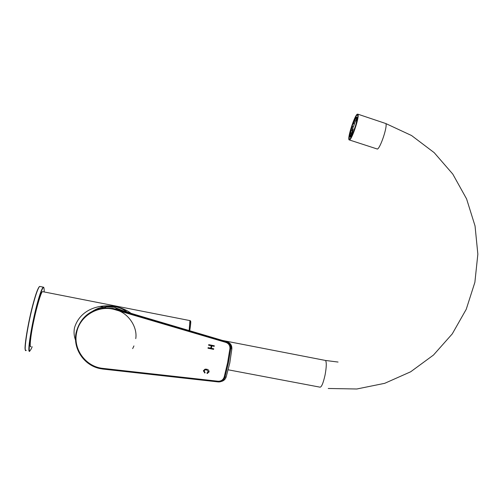 <?xml version="1.0" encoding="UTF-8"?>
<svg xmlns="http://www.w3.org/2000/svg" width="503" height="503" viewBox="0 0 503 503"><rect width="100%" height="100%" fill="white"/><g stroke="black" fill="none" stroke-linecap="round" stroke-linejoin="round"><path stroke-width="0.75" d="M41.416 290.357L41.504 290.778M29.218 346.844L28.96 347.202M352.1 130.56L353.169 126.957L352.025 126.58L353.307 123.002L354.452 123.386L355.558 120.808M354.621 120.494L355.502 118.985L356.652 119.368L355.766 120.877L354.621 120.494L354.678 119.859L355.816 117.909L356.401 118.104M357.073 117.413L356.677 117.287M356.577 119.01L356.646 117.274L356.967 118.117L356.577 119.01L357.029 119.161M356.828 120.437L356.111 123.625M354.961 127.511L353.653 131.151M352.282 134.314L351.207 136.244M350.679 136.904L349.969 135.86L350.346 134.993L351.333 135.313M351.163 135.257L351.346 133.93L350.201 133.547L350.899 130.396L352.27 130.617L351.729 133.062L350.578 132.679L351.119 130.239M353.137 129.089L351.88 134.351M355.502 118.985L355.816 117.909M352.025 126.58L353.307 123.002M353.244 123.637L354.389 124.021L353.395 126.794L352.251 126.41M350.201 133.547L350.578 132.679M350.61 136.967L350.251 136.759L350.346 134.993M351.163 135.885L350.578 135.691M352.201 134.288L351.069 136.2M354.904 127.492L353.596 131.132M356.753 120.412L356.049 123.6M354.452 123.386L354.389 124.021M351.729 133.062L351.346 133.93M349.66 139.897L349.025 139.84C347.347 137.684 354.408 116.08 357.231 114.187L357.941 114.194C359.658 116.325 352.351 138.488 349.66 139.897M349.918 139.017L349.321 138.966C347.762 136.961 354.345 116.809 356.973 115.061L357.633 115.068C359.23 117.054 352.427 137.69 349.918 139.017M357.042 117.268L355.992 117.972M354.621 120.462L353.515 123.072M352.232 126.649L351.157 130.252M350.396 133.616L350.163 135.414M350.497 137.061C347.711 139.287 353.766 118.746 356.401 117.017L357.08 118.601C356.841 123.103 352.685 134.898 350.736 136.847L350.497 137.061M349.937 138.96L349.34 138.91C347.787 136.91 354.338 116.859 356.96 115.124L357.614 115.13C359.205 117.105 352.433 137.64 349.937 138.96M42.981 291.715L42.503 291.621C41.246 291.652 36.688 306.805 33.953 320.021C30.758 334.382 29.187 348.9 30.979 346.523M75.576 340.198C74.016 336.268 73.658 332.131 74.501 327.78C79.7 310.458 97.444 303.787 114.653 306.371C121.544 307.823 126.976 310.137 130.962 313.306M101.813 307.478L107.95 306.314L114.759 306.553L115.464 306.679L114.747 307.352M126.668 311.979C123.744 309.483 120.01 307.717 115.464 306.679M107.296 306.767L107.931 306.314L114.653 306.371M205.149 369.768L206.582 369.812L208.443 371.799L207.475 372.742M207.035 372.811L207.06 373.421L207.695 373.345M204.979 369.202L203.375 370.742L204.847 373.044M206.557 369.818L208.424 371.805L207.01 372.811L207.035 373.427L209.072 371.962C209.085 370.409 208.286 369.498 206.676 369.233L205.513 369.133L203.35 370.749L204.84 373.063L205.105 372.503L204.004 370.862L205.538 369.724L206.582 369.812M208.745 344.656L208.632 345.234L211.241 345.756L210.751 348.177L208.116 347.655L207.997 348.239L213.58 349.352L213.7 348.774L211.379 348.309L211.87 345.894L214.19 346.353L214.309 345.775L208.726 344.649L208.607 345.234L211.241 345.756L210.726 348.177M208.135 347.655L208.022 348.233M207.997 348.239L213.58 349.359M211.87 345.894L214.19 346.36M122.405 310.615L116.539 308.144C116.136 308.37 116.495 309.049 139.671 315.915L227.18 341.839L229.399 342.952M126.63 311.715L124.48 311.288L114.187 307.232L106.139 306.836C98.884 306.937 91.603 310.653 84.309 317.984M227.287 341.87L226.18 341.688C229.393 342.908 230.908 345.253 230.726 348.724L229.928 348.648L227.563 362.921L224.193 377.011C223.137 379.928 221.075 381.331 218.006 381.224L218.044 381.903C221.483 382.029 223.797 380.45 224.979 377.175L226.187 376.892L229.789 362.952L231.852 348.868L230.726 348.724C230.965 345.322 229.45 342.977 226.168 341.688L225.866 342.386C228.733 343.474 230.085 345.561 229.928 348.648M230.82 344.473L231.852 348.868C232.002 345.366 230.449 343.021 227.18 341.839M103.159 369.089L100.405 368.655C83.995 365.675 72.476 348.359 76.173 332.364C80.134 317.934 89.635 309.766 104.662 307.867L112.898 308.414L115.633 309.087L226.168 341.688L115.615 309.087L116.539 308.144M102.254 368.976L103.19 369.095L103.084 368.41C85.818 366.894 72.784 349.095 76.676 332.496C79.757 315.727 98.802 304.485 115.237 309.754L225.866 342.386M220.817 381.601C223.59 381.01 225.382 379.438 226.187 376.892L229.789 362.952L231.87 348.629M135.753 338.62C137.784 326.478 127.397 312.017 115.244 309.741L115.615 309.087L104.662 307.867L106.139 306.836M43.824 287.339L43.214 287.131C41.78 288.709 39.825 294.066 37.341 303.202C31.62 323.844 26.697 355.149 29.809 350.981L29.444 350.912M32.179 346.749C29.419 353.251 28.57 351.729 29.639 342.172C30.702 332.684 34.55 314.142 37.543 303.34C42.164 287.282 44.377 283.485 44.176 291.954M33.462 302.548C28.237 321.059 23.371 350.811 25.584 350.088M26.225 350.314C23.025 354.47 27.891 323.133 33.67 302.485C36.172 293.35 38.159 287.993 39.636 286.427L40.026 286.503M39.536 286.503C38.096 287.691 36.078 293.029 33.468 302.529M40.221 286.54L43.214 287.131C42.12 288.389 40.227 293.783 37.536 303.315C34.129 316.242 31.588 328.44 29.916 339.896C28.998 349.258 28.967 352.949 29.809 350.981M222.603 340.481L325.039 360.368M328.239 388.479L356.816 388.995L384.713 383.317L410.649 371.799L433.479 355.049L452.26 333.891L466.237 309.295L474.876 282.34L477.85 254.166L475.046 225.954L466.583 198.886L452.788 174.095L434.19 152.654L411.542 135.521L385.757 123.524C387.863 125.775 380.501 147.794 377.445 149.07L349.478 139.991M357.941 114.194L385.216 123.342M319.983 387.191C321.568 387.153 323.259 383.085 325.07 374.98C326.504 367.14 326.654 362.298 325.523 360.462L338.054 362.053M189.159 330.578L189.92 320.593M189.744 330.748C190.901 323.077 191.071 320.021 190.26 321.587M132.673 348.61L133.936 345.913M228.362 363.04L230.726 348.724L228.343 363.04L224.967 377.175L228.362 363.04M103.197 369.095L218.025 381.903L103.197 369.095M224.193 377.011L224.979 377.175C223.602 380.601 221.295 382.179 218.044 381.903M218.006 381.224L103.084 368.41M350.484 135.596L351.182 135.823M228.23 369.812L319.921 387.147M100.223 306.446L103.649 307.132M189.7 330.735C190.681 323.995 190.844 320.631 190.191 320.65L42.503 291.621M107.95 306.314L114.722 306.522C119.852 307.534 124.002 309.408 127.158 312.13"/></g></svg>
